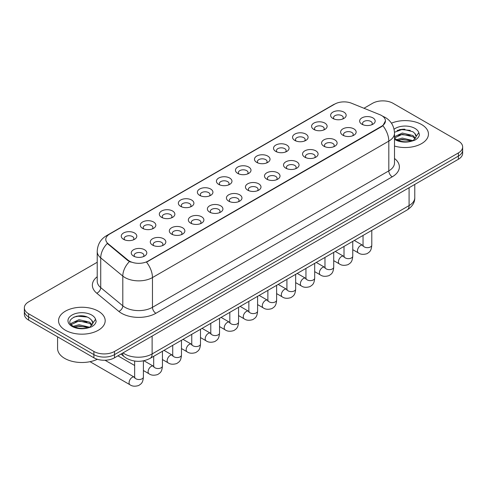<?xml version="1.0" encoding="UTF-8"?>
<svg xmlns="http://www.w3.org/2000/svg" width="487" height="487" viewBox="0 0 487 487"><rect width="100%" height="100%" fill="white"/><g stroke="black" fill="none" stroke-linecap="round" stroke-linejoin="round"><path stroke-width="0.73" d="M313.853 129.451L313.853 129.451A7.774 4.486 180 0 1 313.853 123.108A7.774 4.486 180 0 1 324.847 123.108A7.774 4.486 180 0 1 324.847 129.451A7.774 4.486 180 0 1 313.853 129.451M323.575 130.047A4.858 2.806 0 0 0 324.208 128.659A4.858 2.806 0 0 0 322.79 126.675A4.858 2.806 0 0 0 317.494 126.066A4.858 2.806 0 0 0 314.492 128.659A4.858 2.806 0 0 0 315.132 130.047M294.824 140.439L294.824 140.439A7.774 4.486 180 0 1 294.824 134.095A7.774 4.486 180 0 1 305.818 134.095A7.774 4.486 180 0 1 305.818 140.439A7.774 4.486 180 0 1 294.824 140.439M304.539 141.035A4.858 2.806 0 0 0 305.179 139.647A4.858 2.806 0 0 0 303.754 137.663A4.858 2.806 0 0 0 298.464 137.054A4.858 2.806 0 0 0 295.463 139.647A4.858 2.806 0 0 0 296.102 141.035M275.794 151.427L275.794 151.427A7.774 4.486 180 0 1 275.794 145.083A7.774 4.486 180 0 1 286.788 145.083A7.774 4.486 180 0 1 286.788 151.427A7.774 4.486 180 0 1 275.794 151.427M285.51 152.023A4.858 2.806 0 0 0 286.149 150.635A4.858 2.806 0 0 0 284.725 148.651A4.858 2.806 0 0 0 279.428 148.042A4.858 2.806 0 0 0 276.433 150.635A4.858 2.806 0 0 0 277.066 152.023M256.759 162.415L256.759 162.415A7.774 4.486 180 0 1 256.759 156.071A7.774 4.486 180 0 1 267.753 156.071A7.774 4.486 180 0 1 267.753 162.415A7.774 4.486 180 0 1 256.759 162.415M266.48 163.011A4.858 2.806 0 0 0 267.113 161.623A4.858 2.806 0 0 0 265.695 159.639A4.858 2.806 0 0 0 260.399 159.03A4.858 2.806 0 0 0 257.398 161.623A4.858 2.806 0 0 0 258.037 163.011M237.729 173.402L237.729 173.402A7.774 4.486 180 0 1 237.729 167.059A7.774 4.486 180 0 1 248.723 167.059A7.774 4.486 180 0 1 248.723 173.402A7.774 4.486 180 0 1 237.729 173.402M247.445 173.999A4.858 2.806 0 0 0 248.084 172.611A4.858 2.806 0 0 0 246.659 170.627A4.858 2.806 0 0 0 241.363 170.018A4.858 2.806 0 0 0 238.368 172.611A4.858 2.806 0 0 0 239.001 173.999M218.7 184.39L218.7 184.39A7.774 4.486 180 0 1 218.7 178.047A7.774 4.486 180 0 1 229.687 178.047A7.774 4.486 180 0 1 229.687 184.39A7.774 4.486 180 0 1 218.7 184.39M228.415 184.987A4.858 2.806 0 0 0 229.054 183.599A4.858 2.806 0 0 0 227.63 181.614A4.858 2.806 0 0 0 222.334 181.006A4.858 2.806 0 0 0 219.333 183.599A4.858 2.806 0 0 0 219.972 184.987M199.664 195.378L199.664 195.378A7.774 4.486 180 0 1 199.664 189.035A7.774 4.486 180 0 1 210.658 189.035A7.774 4.486 180 0 1 210.658 195.378A7.774 4.486 180 0 1 199.664 195.378M209.386 195.975A4.858 2.806 0 0 0 210.019 194.587A4.858 2.806 0 0 0 208.594 192.602A4.858 2.806 0 0 0 203.304 191.994A4.858 2.806 0 0 0 200.303 194.587A4.858 2.806 0 0 0 200.942 195.975M180.634 206.366L180.634 206.366A7.774 4.486 180 0 1 180.634 200.023A7.774 4.486 180 0 1 191.628 200.023A7.774 4.486 180 0 1 191.628 206.366A7.774 4.486 180 0 1 180.634 206.366M190.35 206.963A4.858 2.806 0 0 0 190.989 205.575A4.858 2.806 0 0 0 189.565 203.59A4.858 2.806 0 0 0 184.269 202.982A4.858 2.806 0 0 0 181.274 205.575A4.858 2.806 0 0 0 181.907 206.963M161.599 217.354L161.599 217.354A7.774 4.486 180 0 1 161.599 211.011A7.774 4.486 180 0 1 172.593 211.011A7.774 4.486 180 0 1 172.593 217.354A7.774 4.486 180 0 1 161.599 217.354M171.321 217.951A4.858 2.806 0 0 0 171.954 216.563A4.858 2.806 0 0 0 170.535 214.578A4.858 2.806 0 0 0 165.239 213.97A4.858 2.806 0 0 0 162.238 216.563A4.858 2.806 0 0 0 162.877 217.951M142.569 228.342L142.569 228.342A7.774 4.486 180 0 1 142.569 221.999A7.774 4.486 180 0 1 153.563 221.999A7.774 4.486 180 0 1 153.563 228.342A7.774 4.486 180 0 1 142.569 228.342M152.285 228.939A4.858 2.806 0 0 0 152.924 227.551A4.858 2.806 0 0 0 151.5 225.566A4.858 2.806 0 0 0 146.21 224.957A4.858 2.806 0 0 0 143.208 227.551A4.858 2.806 0 0 0 143.842 228.939M123.54 239.33L123.54 239.33A7.774 4.486 180 0 1 123.54 232.987A7.774 4.486 180 0 1 134.534 232.987A7.774 4.486 180 0 1 134.534 239.33A7.774 4.486 180 0 1 123.54 239.33M133.255 239.927A4.858 2.806 0 0 0 133.895 238.539A4.858 2.806 0 0 0 132.47 236.554A4.858 2.806 0 0 0 127.174 235.945A4.858 2.806 0 0 0 124.173 238.539A4.858 2.806 0 0 0 124.812 239.927M332.889 118.463L332.889 118.463A7.774 4.486 180 0 1 332.889 112.12A7.774 4.486 180 0 1 343.883 112.12A7.774 4.486 180 0 1 343.883 118.463A7.774 4.486 180 0 1 332.889 118.463M342.604 119.059A4.858 2.806 0 0 0 343.244 117.671A4.858 2.806 0 0 0 341.819 115.687A4.858 2.806 0 0 0 336.523 115.078A4.858 2.806 0 0 0 333.528 117.671A4.858 2.806 0 0 0 334.161 119.059M342.885 135.222L342.885 135.222A7.774 4.486 180 0 1 342.885 128.878A7.774 4.486 180 0 1 353.879 128.878A7.774 4.486 180 0 1 353.879 135.222A7.774 4.486 180 0 1 342.885 135.222M352.6 135.818A4.858 2.806 0 0 0 353.239 134.43A4.858 2.806 0 0 0 351.815 132.446A4.858 2.806 0 0 0 346.525 131.837A4.858 2.806 0 0 0 343.524 134.43A4.858 2.806 0 0 0 344.157 135.818M323.855 146.21L323.855 146.21A7.774 4.486 180 0 1 323.855 139.866A7.774 4.486 180 0 1 334.843 139.866A7.774 4.486 180 0 1 334.849 146.21A7.774 4.486 180 0 1 323.855 146.21M333.571 146.806A4.858 2.806 0 0 0 334.21 145.418A4.858 2.806 0 0 0 332.785 143.434A4.858 2.806 0 0 0 327.489 142.825A4.858 2.806 0 0 0 324.488 145.418A4.858 2.806 0 0 0 325.127 146.806M304.819 157.198L304.819 157.198A7.774 4.486 180 0 1 304.819 150.854A7.774 4.486 180 0 1 315.813 150.854A7.774 4.486 180 0 1 315.813 157.198A7.774 4.486 180 0 1 304.819 157.198M314.541 157.794A4.858 2.806 0 0 0 315.174 156.406A4.858 2.806 0 0 0 313.756 154.422A4.858 2.806 0 0 0 308.46 153.813A4.858 2.806 0 0 0 305.459 156.406A4.858 2.806 0 0 0 306.098 157.794M285.79 168.185L285.79 168.185A7.774 4.486 180 0 1 285.79 161.842A7.774 4.486 180 0 1 296.784 161.842A7.774 4.486 180 0 1 296.784 168.185A7.774 4.486 180 0 1 285.79 168.185M295.506 168.782A4.858 2.806 0 0 0 296.145 167.394A4.858 2.806 0 0 0 294.72 165.41A4.858 2.806 0 0 0 289.424 164.801A4.858 2.806 0 0 0 286.429 167.394A4.858 2.806 0 0 0 287.062 168.782M266.76 179.173A7.774 4.486 180 0 1 266.754 179.173A7.774 4.486 180 0 1 266.76 172.83A7.774 4.486 180 0 1 277.748 172.83A7.774 4.486 180 0 1 277.748 179.173A7.774 4.486 180 0 1 266.76 179.173M276.476 179.77A4.858 2.806 0 0 0 277.115 178.382A4.858 2.806 0 0 0 275.691 176.397A4.858 2.806 0 0 0 270.395 175.789A4.858 2.806 0 0 0 267.393 178.382A4.858 2.806 0 0 0 268.033 179.77M247.725 190.161L247.725 190.161A7.774 4.486 180 0 1 247.725 183.818A7.774 4.486 180 0 1 258.719 183.818A7.774 4.486 180 0 1 258.719 190.161A7.774 4.486 180 0 1 247.725 190.161M257.446 190.758A4.858 2.806 0 0 0 258.08 189.37A4.858 2.806 0 0 0 256.655 187.385A4.858 2.806 0 0 0 251.365 186.777A4.858 2.806 0 0 0 248.364 189.37A4.858 2.806 0 0 0 249.003 190.758M228.695 201.149L228.695 201.149A7.774 4.486 180 0 1 228.695 194.806A7.774 4.486 180 0 1 239.689 194.806A7.774 4.486 180 0 1 239.689 201.149A7.774 4.486 180 0 1 228.695 201.149M238.411 201.746A4.858 2.806 0 0 0 239.05 200.358A4.858 2.806 0 0 0 237.626 198.373A4.858 2.806 0 0 0 232.329 197.765A4.858 2.806 0 0 0 229.334 200.358A4.858 2.806 0 0 0 229.967 201.746M209.66 212.137L209.66 212.137A7.774 4.486 180 0 1 209.66 205.794A7.774 4.486 180 0 1 220.654 205.794A7.774 4.486 180 0 1 220.654 212.137A7.774 4.486 180 0 1 209.66 212.137M219.381 212.734A4.858 2.806 0 0 0 220.014 211.346A4.858 2.806 0 0 0 218.596 209.361A4.858 2.806 0 0 0 213.3 208.753A4.858 2.806 0 0 0 210.299 211.346A4.858 2.806 0 0 0 210.938 212.734M190.63 223.125L190.63 223.125A7.774 4.486 180 0 1 190.63 216.782A7.774 4.486 180 0 1 201.624 216.782A7.774 4.486 180 0 1 201.624 223.125A7.774 4.486 180 0 1 190.63 223.125M200.346 223.722A4.858 2.806 0 0 0 200.985 222.334A4.858 2.806 0 0 0 199.56 220.349A4.858 2.806 0 0 0 194.264 219.74A4.858 2.806 0 0 0 191.269 222.334A4.858 2.806 0 0 0 191.902 223.722M171.601 234.113L171.601 234.113A7.774 4.486 180 0 1 171.601 227.77A7.774 4.486 180 0 1 182.588 227.77A7.774 4.486 180 0 1 182.588 234.113A7.774 4.486 180 0 1 171.601 234.113M181.316 234.71A4.858 2.806 0 0 0 181.955 233.322A4.858 2.806 0 0 0 180.531 231.337A4.858 2.806 0 0 0 175.235 230.728A4.858 2.806 0 0 0 172.234 233.322A4.858 2.806 0 0 0 172.873 234.71M152.565 245.101L152.565 245.101A7.774 4.486 180 0 1 152.565 238.758A7.774 4.486 180 0 1 163.559 238.758A7.774 4.486 180 0 1 163.559 245.101A7.774 4.486 180 0 1 152.565 245.101M162.287 245.698A4.858 2.806 0 0 0 162.92 244.31A4.858 2.806 0 0 0 161.495 242.325A4.858 2.806 0 0 0 156.205 241.716A4.858 2.806 0 0 0 153.204 244.31A4.858 2.806 0 0 0 153.843 245.698M133.535 256.089L133.535 256.089A7.774 4.486 180 0 1 133.535 249.746A7.774 4.486 180 0 1 144.529 249.746A7.774 4.486 180 0 1 144.529 256.089A7.774 4.486 180 0 1 133.535 256.089M143.251 256.686A4.858 2.806 0 0 0 143.89 255.298A4.858 2.806 0 0 0 142.466 253.313A4.858 2.806 0 0 0 137.17 252.704A4.858 2.806 0 0 0 134.175 255.298A4.858 2.806 0 0 0 134.808 256.686M361.914 124.234L361.914 124.234A7.774 4.486 180 0 1 361.914 117.891A7.774 4.486 180 0 1 372.908 117.891A7.774 4.486 180 0 1 372.908 124.234A7.774 4.486 180 0 1 361.914 124.234M371.636 124.83A4.858 2.806 0 0 0 372.269 123.442A4.858 2.806 0 0 0 370.851 121.458A4.858 2.806 0 0 0 365.554 120.849A4.858 2.806 0 0 0 362.553 123.442A4.858 2.806 0 0 0 363.192 124.83M379.848 114.682A13.119 7.573 180 0 1 381.601 115.529A13.119 7.573 180 0 1 385.442 120.886A13.119 7.573 180 0 1 381.601 126.243L147.999 261.111A13.119 7.573 180 0 1 127.978 260.101L108.169 243.768A13.119 7.573 180 0 1 105.795 239.421A13.119 7.573 180 0 1 109.642 234.07L334.764 104.096A13.119 7.573 180 0 1 351.559 103.244L379.848 114.682M421.62 124.556A23.321 13.466 0 0 0 391.445 123.174A23.321 13.466 0 0 1 421.62 124.556A23.321 13.466 0 0 1 428.45 134.077A23.321 13.466 0 0 0 421.62 124.556M98.356 311.193A23.321 13.466 0 0 0 72.94 308.271A23.321 13.466 0 0 0 58.55 320.714A23.321 13.466 0 0 0 65.38 330.229A23.321 13.466 0 0 0 90.789 333.151A23.321 13.466 0 0 0 105.186 320.714A23.321 13.466 0 0 0 98.356 311.193A23.321 13.466 0 0 0 72.94 308.271A23.321 13.466 0 0 0 58.55 320.714A23.321 13.466 0 0 0 65.38 330.229A23.321 13.466 0 0 0 90.789 333.151A23.321 13.466 0 0 0 105.186 320.714A23.321 13.466 0 0 0 98.356 311.193M385.442 120.886L382.873 125.707L381.601 126.632L146.52 262.164A17.002 9.819 60 0 1 152.461 277.572A19.431 11.219 180 0 1 124.982 277.572A19.431 11.219 180 0 1 122.803 276.074L100.73 257.873A19.431 11.219 180 0 1 97.217 251.438L97.217 281.194A19.431 11.219 0 0 0 100.73 287.628L122.803 305.824A19.431 11.219 0 0 0 124.982 307.321A19.431 11.219 0 0 0 152.461 307.321L388.815 170.864A19.431 11.219 0 0 0 394.507 162.932L394.507 133.182A19.431 11.219 180 0 1 388.815 141.114A17.002 9.819 -120 0 0 382.873 125.707M97.217 262.262L28.617 301.867A14.573 8.413 0 0 0 24.35 307.821L24.35 314.164A14.573 8.413 0 0 0 28.617 320.117L93.888 357.799L93.888 354.627A14.573 8.413 0 0 0 114.5 354.627L458.383 156.09A14.573 8.413 0 0 0 462.65 150.142A14.573 8.413 0 0 1 458.383 156.09L114.5 354.627A14.573 8.413 0 0 1 93.888 354.627L28.617 316.94L93.888 354.627L93.888 351.456A14.573 8.413 0 0 0 114.5 351.456L458.383 152.918A14.573 8.413 0 0 0 462.65 146.964A14.573 8.413 0 0 0 458.383 141.017L393.112 103.335A14.573 8.413 0 0 0 372.5 103.335L363.966 108.26M24.35 310.992A14.573 8.413 0 0 0 28.617 316.94A14.573 8.413 0 0 1 24.35 310.992M130.924 262.164L127.978 260.673L107.286 243.445A17.002 11.371 129.5 0 0 100.73 257.873L100.73 287.628A4.858 3.251 -50.5 0 1 96.755 293.204A24.289 14.026 180 0 1 97.217 276.744M394.507 146.057A23.321 13.466 0 0 0 428.45 134.077A23.321 13.466 0 0 1 394.507 146.057M24.35 307.821A14.573 8.413 0 0 0 28.617 313.768L93.888 351.456M81.603 315.838A19.431 11.219 0 0 0 76.002 316.361M404.867 129.201A19.431 11.219 0 0 0 399.267 129.725M93.888 357.799A14.573 8.413 0 0 0 114.5 357.799L458.383 159.261A14.573 8.413 0 0 0 462.65 153.314L462.65 146.964M394.507 137.998L396.333 139.471C400.582 141.778 405.604 142.362 411.399 141.236L414.486 140.335C417.45 138.813 419.1 136.914 419.423 134.637L418.814 132.665L416.117 136.457A10.982 6.343 0 0 0 414.875 133.529L412.909 131.733L402.907 129.189L394.482 132.257M415.953 137.206L413.268 140.445M396.655 139.659L402.292 138.071L413.013 140.627M410.182 140.42L401.428 139.672L397.952 140.299L402.292 139.331L411.795 141.151M394.507 136.707L402.292 133.03L412.897 135.514L415.454 138.168M394.507 137.967L402.292 134.29L412.897 136.774L415.027 138.765M414.875 133.529L416.111 136.603M397.124 130.467L401.428 129.597L410.291 130.376M397.934 135.264L401.428 134.631L410.182 135.38M57.576 336.834L57.576 348.479A24.289 14.026 0 0 0 64.692 358.395A24.289 14.026 0 0 0 97.357 359.278M92.688 323.849L92.847 323.088A10.982 6.343 0 0 0 91.611 320.16L89.645 318.37C79.521 311.205 62.653 320.556 73.062 326.107C77.317 328.415 82.34 328.999 88.135 327.873L91.221 326.972C94.186 325.45 95.829 323.551 96.158 321.274L95.549 319.302L90.004 327.081M73.391 326.296L79.022 324.707L89.748 327.264M86.911 327.057L78.157 326.308L74.681 326.935L79.022 325.961L88.531 327.788M70.925 324.263L71.26 323.313L79.022 319.667L89.632 322.151L92.183 324.805M71.23 324.622L79.022 320.927L89.632 323.405L91.763 325.401M91.611 320.16L92.84 323.24M73.854 317.104L78.157 316.227L87.021 317.013M74.669 321.901L78.157 321.268L86.911 322.017M147.999 261.111L147.999 261.501M127.978 260.101L127.978 260.673M108.169 243.768L108.169 244.34M381.601 126.243L381.601 126.632M155.901 313.275A4.858 2.806 60 0 1 152.461 307.321L152.461 277.572L388.815 141.114L388.815 170.864A4.858 2.806 60 0 0 392.248 176.818L155.901 313.275A24.289 14.026 180 0 1 121.543 313.275A24.289 14.026 180 0 1 118.822 311.4L96.755 293.204M394.507 133.182C394.178 126.194 391.11 120.953 385.296 117.464L382.843 116.271A17.002 7.962 112 0 0 382.612 116.186M108.193 235.063A17.002 9.819 -120 0 0 106.434 235.72C100.62 239.214 97.546 244.45 97.217 251.438M106.434 235.72L333.333 104.723A17.002 9.819 60 0 1 334.624 104.175M129.426 261.574A17.002 11.371 129.5 0 0 122.803 276.074L122.803 305.824A4.858 3.251 -50.5 0 1 118.822 311.4M394.507 158.482A24.289 14.026 180 0 1 392.248 176.818M114.5 351.456L114.5 357.799M458.383 152.918L458.383 159.261M28.617 313.768L28.617 320.117M123.028 352.88A19.431 11.219 0 0 0 124.635 353.933A19.431 11.219 0 0 0 152.121 353.933L409.086 205.575A19.431 11.219 0 0 0 414.778 197.643C414.918 202.464 412.349 206.591 407.071 210.025L150.106 358.383A9.716 5.613 60 0 0 152.121 353.933L152.121 336.085M409.086 187.726L409.086 205.575A9.716 5.613 60 0 1 407.071 210.025M122.499 353.185A9.716 6.501 129.5 0 0 124.24 356.715L121.001 354.049M371.788 230.394L371.788 245.144A4.371 2.526 180 0 1 370.303 247.037A4.371 2.526 180 0 1 364.319 246.927A4.371 2.526 180 0 1 363.04 245.144L362.9 246.087L363.29 245.765M371.788 245.144C371.289 251.31 369.511 251.968 367.07 253.654C363.454 254.774 360.55 254.518 358.359 252.899A4.371 2.526 -60 0 1 357.683 249.393A4.371 2.526 -60 0 1 360.544 245.539A4.371 2.526 -60 0 1 360.739 245.436A4.371 2.526 -60 0 1 362.73 245.326L363.028 245.485M352.752 241.382L352.752 256.132A4.371 2.526 180 0 1 351.273 258.025A4.371 2.526 180 0 1 345.289 257.915A4.371 2.526 180 0 1 344.011 256.132L343.871 257.075L344.26 256.752M352.752 256.132C352.259 262.298 350.482 262.956 348.035 264.642C344.425 265.762 341.521 265.506 339.323 263.887A4.371 2.526 -60 0 1 338.654 260.381A4.371 2.526 -60 0 1 341.509 256.527A4.371 2.526 -60 0 1 341.704 256.424A4.371 2.526 -60 0 1 343.694 256.314L343.999 256.472M333.723 252.369L333.723 267.12A4.371 2.526 180 0 1 332.244 269.013A4.371 2.526 180 0 1 326.26 268.903A4.371 2.526 180 0 1 324.975 267.12L324.835 268.063L325.225 267.74M333.723 267.12C333.224 273.286 331.446 273.944 329.005 275.63C325.395 276.75 322.491 276.494 320.294 274.875A4.371 2.526 -60 0 1 319.624 271.369A4.371 2.526 -60 0 1 322.479 267.515A4.371 2.526 -60 0 1 322.674 267.412A4.371 2.526 -60 0 1 324.665 267.302L324.963 267.46M314.687 263.357L314.687 278.107A4.371 2.526 180 0 1 313.208 280.001A4.371 2.526 180 0 1 307.224 279.891A4.371 2.526 180 0 1 305.946 278.107L305.806 279.051L306.195 278.728M314.687 278.107C314.194 284.274 312.417 284.932 309.976 286.618C306.36 287.738 303.456 287.482 301.258 285.863A4.371 2.526 -60 0 1 300.589 282.357A4.371 2.526 -60 0 1 303.45 278.503A4.371 2.526 -60 0 1 303.638 278.4A4.371 2.526 -60 0 1 305.635 278.29L305.933 278.448M295.658 274.345L295.658 289.095A4.371 2.526 180 0 1 294.178 290.989A4.371 2.526 180 0 1 288.194 290.879A4.371 2.526 180 0 1 286.916 289.095L286.77 290.039L287.166 289.716M295.658 289.095C295.159 295.262 293.381 295.919 290.94 297.606C287.33 298.726 284.426 298.47 282.229 296.851A4.371 2.526 -60 0 1 281.559 293.344A4.371 2.526 -60 0 1 284.414 289.491A4.371 2.526 -60 0 1 284.609 289.388A4.371 2.526 -60 0 1 286.6 289.278L286.898 289.436M418.814 132.665A13.898 8.023 0 0 0 414.961 128.404A13.898 8.023 0 0 0 394.062 129.225M394.507 139.245A13.898 8.023 0 0 0 395.304 139.751A13.898 8.023 0 0 0 411.399 141.236M95.549 319.302A13.898 8.023 0 0 0 91.696 315.034A13.898 8.023 0 0 0 72.039 315.034A13.898 8.023 0 0 0 72.039 326.387A13.898 8.023 0 0 0 88.135 327.873M276.628 285.333L276.628 300.083A4.371 2.526 180 0 1 275.143 301.977A4.371 2.526 180 0 1 269.165 301.867A4.371 2.526 180 0 1 267.88 300.083L267.74 301.027L268.13 300.704M276.628 300.083C276.129 306.25 274.351 306.907 271.91 308.594C268.3 309.708 265.391 309.458 263.199 307.839A4.371 2.526 -60 0 1 262.53 304.332A4.371 2.526 -60 0 1 265.385 300.479A4.371 2.526 -60 0 1 265.579 300.376A4.371 2.526 -60 0 1 267.57 300.266L267.868 300.424M257.593 296.321L257.593 311.071A4.371 2.526 180 0 1 256.113 312.964A4.371 2.526 180 0 1 250.129 312.855A4.371 2.526 180 0 1 248.851 311.071L248.711 312.015L249.101 311.692M257.593 311.071C257.099 317.238 255.322 317.895 252.875 319.582C249.265 320.696 246.361 320.446 244.164 318.827A4.371 2.526 -60 0 1 243.494 315.32A4.371 2.526 -60 0 1 246.349 311.467A4.371 2.526 -60 0 1 246.544 311.363A4.371 2.526 -60 0 1 248.54 311.254L248.839 311.412M238.563 307.309L238.563 322.059A4.371 2.526 180 0 1 237.084 323.952A4.371 2.526 180 0 1 231.1 323.843A4.371 2.526 180 0 1 229.815 322.059L229.675 323.003L230.071 322.68M238.563 322.059C238.064 328.226 236.286 328.883 233.845 330.57C230.235 331.684 227.332 331.434 225.134 329.815A4.371 2.526 -60 0 1 224.464 326.308A4.371 2.526 -60 0 1 227.319 322.455A4.371 2.526 -60 0 1 227.514 322.351A4.371 2.526 -60 0 1 229.505 322.242L229.803 322.4M219.534 318.297L219.534 333.047A4.371 2.526 180 0 1 218.048 334.94A4.371 2.526 180 0 1 212.064 334.831A4.371 2.526 180 0 1 210.786 333.047L210.646 333.991L211.035 333.668M219.534 333.047C219.034 339.214 217.257 339.871 214.816 341.557C211.2 342.671 208.296 342.422 206.098 340.803A4.371 2.526 -60 0 1 205.429 337.296A4.371 2.526 -60 0 1 208.29 333.443A4.371 2.526 -60 0 1 208.485 333.339A4.371 2.526 -60 0 1 210.475 333.23L210.774 333.388M200.498 329.285L200.498 344.035A4.371 2.526 180 0 1 199.019 345.928A4.371 2.526 180 0 1 193.035 345.819A4.371 2.526 180 0 1 191.756 344.035L191.616 344.979L192.006 344.656M200.498 344.035C200.005 350.202 198.227 350.859 195.78 352.545C192.17 353.659 189.266 353.41 187.069 351.791A4.371 2.526 -60 0 1 186.399 348.284A4.371 2.526 -60 0 1 189.254 344.431A4.371 2.526 -60 0 1 189.449 344.327A4.371 2.526 -60 0 1 191.44 344.218L191.738 344.376M181.468 340.273L181.468 355.023A4.371 2.526 180 0 1 179.989 356.916A4.371 2.526 180 0 1 174.005 356.807A4.371 2.526 180 0 1 172.721 355.023L172.581 355.967L172.97 355.644M181.468 355.023C180.969 361.19 179.192 361.847 176.751 363.533C173.141 364.647 170.237 364.398 168.039 362.778A4.371 2.526 -60 0 1 167.37 359.272A4.371 2.526 -60 0 1 170.225 355.419A4.371 2.526 -60 0 1 170.42 355.315A4.371 2.526 -60 0 1 172.41 355.206L172.708 355.364M162.433 351.261L162.433 366.011A4.371 2.526 180 0 1 160.953 367.904A4.371 2.526 180 0 1 154.969 367.795A4.371 2.526 180 0 1 153.691 366.011L153.551 366.954L153.941 366.632M162.433 366.011C161.94 372.178 160.162 372.835 157.721 374.521C154.105 375.635 151.201 375.386 149.004 373.766A4.371 2.526 -60 0 1 148.334 370.26A4.371 2.526 -60 0 1 151.189 366.407A4.371 2.526 -60 0 1 151.384 366.303A4.371 2.526 -60 0 1 153.381 366.194L153.679 366.352M143.403 360.843L143.403 376.999A4.371 2.526 180 0 1 141.924 378.892A4.371 2.526 180 0 1 135.94 378.783A4.371 2.526 180 0 1 134.655 376.999L134.515 377.942L134.911 377.62M143.403 376.999C142.904 383.166 141.127 383.823 138.685 385.509C135.076 386.623 132.172 386.374 129.974 384.754A4.371 2.526 -60 0 1 129.305 381.248A4.371 2.526 -60 0 1 132.16 377.395A4.371 2.526 -60 0 1 132.354 377.291A4.371 2.526 -60 0 1 134.345 377.182L134.643 377.34M333.333 104.723L336.45 103.268M150.106 358.383C142.289 362.31 134.467 362.31 126.65 358.383L124.24 356.715M414.778 197.643L414.778 184.439M358.359 252.899L352.752 249.667M363.04 235.446L363.04 245.144M362.73 245.326L354.329 240.475M339.323 263.887L333.723 260.655M344.011 246.434L344.011 256.132M343.694 256.314L335.293 251.462M320.294 274.875L314.687 271.643M324.975 257.422L324.975 267.12M324.665 267.302L316.264 262.45M301.258 285.863L295.658 282.63M305.946 268.41L305.946 278.107M305.635 278.29L297.234 273.438M282.229 296.851L276.628 293.618M286.916 279.398L286.916 289.095M286.6 289.278L278.199 284.426M263.199 307.839L257.593 304.606M267.88 290.386L267.88 300.083M267.57 300.266L259.169 295.414M244.164 318.827L238.563 315.594M248.851 301.374L248.851 311.071M248.54 311.254L240.14 306.402M225.134 329.815L219.534 326.582M229.815 312.362L229.815 322.059M229.505 322.242L221.104 317.39M206.098 340.803L200.498 337.57M210.786 323.35L210.786 333.047M210.475 333.23L202.075 328.378M187.069 351.791L181.468 348.558M191.756 334.338L191.756 344.035M191.44 344.218L183.039 339.366M168.039 362.778L162.433 359.546M172.721 345.326L172.721 355.023M172.41 355.206L164.009 350.354M149.004 373.766L143.403 370.534M134.655 365.481L117.927 355.82M153.691 356.314L153.691 366.011M153.381 366.194L143.921 360.733M129.974 384.754L90.022 361.689M134.655 361.062L134.655 376.999M134.345 377.182L105.022 360.252"/></g></svg>
